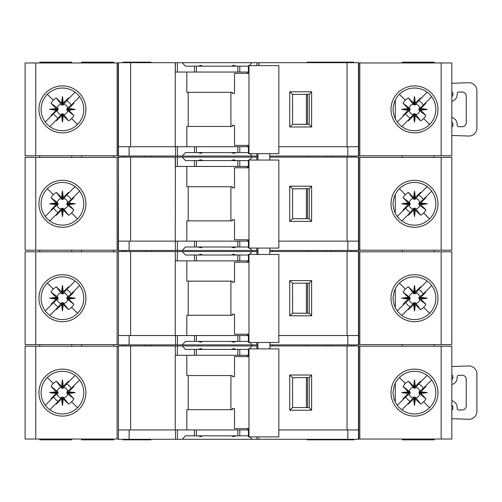 <?xml version="1.0" encoding="UTF-8"?>
<svg xmlns="http://www.w3.org/2000/svg" width="502" height="502" viewBox="0 0 502 502"><rect width="100%" height="100%" fill="white"/><g stroke="black" fill="none" stroke-linecap="round" stroke-linejoin="round"><path stroke-width="0.75" d="M118.447 346.217L118.447 439.03M118.183 439.03L35.767 439.03L35.767 346.217L25.1 346.217L25.1 439.03L35.767 439.03M441.164 439.03L451.831 439.03L451.831 346.217L358.748 346.217L358.748 439.03L441.164 439.03L441.164 346.217M307.274 439.294L307.274 439.827L353.948 439.827L353.948 439.294M451.831 384.62A69.345 69.345 0 0 0 453.017 384.112A6.934 6.934 0 0 0 457.165 377.761L457.165 376.883A1.6 1.6 0 0 1 458.765 375.283L462.229 375.283A4.003 4.003 0 0 1 466.232 379.286L466.232 405.955A4.003 4.003 0 0 1 462.229 409.958L458.765 409.958A1.6 1.6 0 0 1 457.165 408.358L457.165 407.48A6.934 6.934 0 0 0 453.017 401.129A69.345 69.345 0 0 0 451.831 400.621M248.434 255.003L237.829 255.003L237.829 260.871L248.434 260.871M413.899 398.644L413.755 398.751A45.851 32.398 92.2 0 0 414.489 405.409L414.489 398.745L413.899 398.644M413.755 398.751L413.899 397L414.489 397.164L414.489 398.745L415.292 398.826A64.005 4.537 45.1 0 0 420.576 404.035A12.933 12.933 0 0 0 425.903 398.707L418.869 393.217L419.038 392.62L427.284 392.62A45.851 32.398 -177.8 0 1 420.62 393.355L420.62 391.886A45.851 32.398 -2.2 0 1 427.284 392.62M431.67 379.97L423.186 388.454A9.638 9.638 0 0 0 418.655 383.93L427.146 375.44M408.358 391.886L408.358 393.355A45.851 32.398 177.8 0 1 401.7 392.62A45.851 32.398 2.2 0 1 408.358 391.886L408.283 391.817A64.005 4.537 -135.1 0 1 403.075 386.534L410.109 392.024L410.109 393.217L409.218 394.114L403.075 398.707A12.933 12.933 0 0 0 403.363 399.222L397.314 405.277M409.939 393.424L408.283 393.424A64.005 4.537 135.1 0 0 403.075 398.707M403.363 399.222L405.798 396.787A9.638 9.638 0 0 0 410.322 401.311L407.894 403.746A12.933 12.933 0 0 0 408.402 404.035L412.995 397.898A5.484 5.484 0 0 1 409.218 394.114M419.766 394.114A5.484 5.484 0 0 1 415.982 397.898L415.292 397.176L415.292 398.826M415.292 397.176L414.489 397.164M403.075 386.534A12.933 12.933 0 0 1 408.402 381.206L413.899 388.241L414.489 388.077L414.489 379.832A45.851 32.398 87.8 0 0 413.755 386.49L415.292 386.414A64.005 4.537 -45.1 0 1 420.576 381.206L415.982 387.343A5.484 5.484 0 0 1 419.766 391.127L419.044 391.817L420.62 391.886M419.044 391.817L419.038 392.62M415.229 386.49A45.851 32.398 -87.8 0 0 414.489 379.832M415.982 387.343L415.085 388.241L414.489 388.077M415.292 388.065L415.292 386.414M419.766 391.127L425.903 386.534A12.933 12.933 0 0 0 425.614 386.019M409.946 392.62L401.7 392.62M409.939 391.817L408.283 391.817M409.218 391.127A5.484 5.484 0 0 1 412.995 387.343M413.686 388.065L413.686 386.414A64.005 4.537 -134.9 0 0 408.402 381.206M413.686 397.176L412.995 397.898M292.597 313.141L309.238 313.298L309.238 283.115L292.597 283.272L292.603 313.141L289.748 315.808L311.616 315.808L311.616 280.605L289.748 280.605L289.748 315.808M420.695 391.817A64.005 4.537 -44.9 0 0 425.903 386.534M419.044 393.424L420.62 393.355M420.695 393.424A64.005 4.537 44.9 0 1 425.903 398.707M414.489 405.409A45.851 32.398 -92.2 0 0 415.229 398.751M401.838 409.801L407.894 403.746M311.616 410.222L308.987 407.555L292.597 407.555L289.748 410.222L311.616 410.222L311.616 375.019L289.748 375.019L289.748 410.222M306.371 377.686L306.371 407.555M309.238 407.712L309.238 377.529L292.597 377.686L292.603 407.555M309.238 377.529L311.616 375.019M248.434 349.417L237.829 349.417L237.829 355.284L248.434 355.284M39.771 439.03L39.771 439.827L71.773 439.827L71.773 439.03M175.254 345.947L175.418 355.284L175.254 345.947L118.447 345.947L118.447 439.294L252.017 439.294L249.808 436.897M325.942 439.294L325.942 439.827M331.276 439.294L331.276 439.827M113.647 439.03L113.647 439.827L81.644 439.827L81.644 439.03M292.597 377.686L289.748 375.019M307.544 407.555L307.544 377.686M278.836 429.957L347.045 429.957L347.045 345.947L269.9 345.947M413.686 398.826A64.005 4.537 134.9 0 1 408.402 404.035M415.982 397.898L420.576 404.035M401.556 375.653L404.223 373.921A21.335 21.335 0 0 1 435.83 392.62A21.335 21.335 0 0 1 393.687 397.364L392.915 392.62L393.951 386.854M395.287 383.321L395.287 401.92M394.792 384.425L395.049 383.835M118.183 346.217L35.767 346.217M402.221 346.217L402.221 344.617M434.23 346.217L434.23 344.617M434.23 439.03L434.23 439.827L402.221 439.827L402.221 439.03M118.447 251.803L118.447 344.617M122.984 439.294L122.984 439.827L150.983 439.827L150.983 439.294M451.831 379.895A2.667 2.667 0 0 0 452.898 377.761L452.898 376.563A1.6 1.6 0 0 0 451.831 375.057M451.831 405.346A2.667 2.667 0 0 1 452.898 407.48L452.898 408.678A1.6 1.6 0 0 1 451.831 410.184M38.961 392.62A23.481 23.481 0 0 0 62.436 416.102A23.481 23.481 0 0 0 85.917 392.62A23.481 23.481 0 0 0 62.436 369.139A23.481 23.481 0 0 0 38.961 392.62M41.101 392.62A21.335 21.335 0 0 0 62.436 413.955A21.335 21.335 0 0 0 83.778 392.62A21.335 21.335 0 0 0 62.436 371.285A21.335 21.335 0 0 0 41.101 392.62M49.786 409.801L58.27 401.311A9.638 9.638 0 0 1 53.745 396.787L51.317 399.222A12.933 12.933 0 0 1 51.028 398.707L58.056 393.217L57.893 392.62L49.648 392.62A45.851 32.398 2.2 0 1 56.306 391.886L56.306 393.355A45.851 32.398 177.8 0 1 49.648 392.62M73.562 386.019L71.133 388.454A9.638 9.638 0 0 0 66.603 383.93L69.038 381.495A12.933 12.933 0 0 0 68.523 381.206L63.93 387.343A5.484 5.484 0 0 1 67.714 391.127L73.85 386.534A12.933 12.933 0 0 0 73.562 386.019L79.617 379.97M60.949 397.898L61.639 397.176L61.639 398.826A64.005 4.537 134.9 0 1 56.356 404.035L60.949 397.898A5.484 5.484 0 0 1 57.165 394.114M63.93 387.343L63.032 388.241L61.846 388.241L60.949 387.343A5.484 5.484 0 0 0 57.165 391.127L58.056 392.024L57.893 392.62M66.992 393.424L68.642 393.424A64.005 4.537 44.9 0 1 73.85 398.707L66.816 393.217L66.992 391.817L68.642 391.817A64.005 4.537 -44.9 0 0 73.85 386.534M68.573 391.886A45.851 32.398 -2.2 0 1 75.231 392.62A45.851 32.398 -177.8 0 1 68.573 393.355L68.642 391.817M63.239 398.826A64.005 4.537 45.1 0 0 68.523 404.035L63.239 397.176L63.239 398.826L62.436 398.745L62.436 405.409A45.851 32.398 -92.2 0 0 63.177 398.751M67.714 394.114A5.484 5.484 0 0 1 63.93 397.898M73.85 398.707A12.933 12.933 0 0 1 68.523 404.035M63.239 397.176L62.436 397.164L62.436 398.745L61.639 398.826M66.986 392.62L75.231 392.62M66.992 391.817L67.714 391.127M61.639 397.176L62.436 397.164M61.702 398.751A45.851 32.398 92.2 0 0 62.436 405.409M57.887 393.424L56.306 393.355M61.639 388.065L61.639 386.414A64.005 4.537 -134.9 0 0 56.356 381.206A12.933 12.933 0 0 0 51.028 386.534L57.165 391.127M61.639 386.414L63.177 386.49A45.851 32.398 -87.8 0 0 62.436 379.832L62.436 388.077M75.093 375.44L69.038 381.495M45.262 405.277L51.317 399.222M56.23 393.424A64.005 4.537 135.1 0 0 51.028 398.707M57.887 391.817L56.306 391.886M56.23 391.817A64.005 4.537 -135.1 0 1 51.028 386.534M62.436 379.832A45.851 32.398 87.8 0 0 61.702 386.49M63.239 388.065L63.177 386.49M60.949 387.343L56.356 381.206M63.239 386.414A64.005 4.537 -45.1 0 1 68.523 381.206M258.737 436.897L258.737 439.294L358.484 439.294L358.484 345.947L347.045 345.947M258.737 439.294L252.017 439.294M175.418 355.284L237.829 355.284M175.418 345.947L252.017 345.947L249.318 348.884M175.254 355.284L175.254 429.957L118.447 429.957M186.813 355.284L186.813 375.552L232.319 375.552L232.319 376.619L234.497 376.619L234.497 356.615L248.434 356.615L248.434 348.884L278.836 348.884L278.836 436.897L248.434 436.897L248.434 428.626L234.497 428.626L234.497 408.622L232.319 408.622L232.319 409.688L186.813 409.688L186.813 429.957M188.212 375.552L188.212 409.688M236.065 349.417L233.662 348.614L231.265 349.417M237.829 349.417L194.469 349.417L194.469 355.284M202.99 349.417L200.593 348.614L198.19 349.417M194.469 349.417L185.433 349.417L182.239 345.947M252.017 345.947L257.896 345.947M247.442 355.284L247.442 356.615M234.497 376.619L232.319 376.619M230.92 375.552L230.92 409.688M248.967 348.884L248.967 436.897M247.442 428.626L247.442 429.957M234.497 408.622L232.319 408.622M175.254 429.957L194.469 429.957L194.469 435.83L185.433 435.83L182.239 439.294M248.434 429.957L194.469 429.957M202.99 435.83L200.593 436.627L198.19 435.83M248.434 435.83L194.469 435.83M236.065 435.83L233.662 436.627L231.265 435.83M256.817 436.897L256.817 439.294M177.438 429.957L177.438 439.294M175.524 429.957L175.524 439.294M347.045 429.957L358.484 429.957M353.948 345.947L353.948 344.88M451.831 418.699L468.617 419.289A8.001 8.001 0 0 0 476.9 411.289L476.9 373.952A8.001 8.001 0 0 0 468.617 365.958L451.831 366.542M331.276 345.947L331.276 344.88M325.942 345.947L325.942 344.88M122.984 344.88L122.984 345.947M150.983 344.88L150.983 345.947M145.649 345.947L145.649 344.88M236.065 341.416L233.662 342.213L231.265 341.416M122.984 439.827L122.714 439.294M145.649 439.827L145.649 439.294M175.254 251.533L175.418 260.871L175.254 251.533L118.447 251.533L118.447 344.88L252.017 344.88L249.808 342.483M175.418 251.533L257.978 251.533M278.836 335.543L347.045 335.543L347.045 251.533L269.819 251.533M347.045 251.533L358.484 251.533L358.484 344.88L269.9 344.88M437.97 392.62A23.481 23.481 0 0 0 414.489 369.139A23.481 23.481 0 0 0 391.008 392.62A23.481 23.481 0 0 0 414.489 416.102A23.481 23.481 0 0 0 437.97 392.62M404.223 373.921A21.335 21.335 0 0 0 393.687 387.883M394.948 384.049L394.81 384.381M394.61 384.883L394.472 385.241M292.597 283.272L289.748 280.605M248.434 335.543L237.829 335.543L237.829 341.416L185.433 341.416L182.239 344.88M248.434 341.416L237.829 341.416M35.767 344.617L25.1 344.617L25.1 251.803L117.117 251.803L117.117 344.617L35.767 344.617L35.767 251.803M182.239 251.533L185.433 255.003L196.426 255.003L196.426 260.871L175.418 260.871M236.065 255.003L233.662 254.2L231.265 255.003M118.183 251.803L117.117 251.803M118.183 344.617L117.117 344.617M257.896 344.88L252.017 344.88M248.967 342.483L248.967 254.47L278.836 254.47L278.836 342.483L248.434 342.483L248.434 334.213L234.497 334.213L234.497 314.208L232.319 314.208L232.319 315.275L186.813 315.275L186.813 335.543M196.426 255.003L237.829 255.003M202.99 255.003L200.593 254.2L198.19 255.003M247.442 260.871L247.442 262.201M186.813 260.871L186.813 281.139L232.319 281.139L232.319 282.206L234.497 282.206L232.319 282.206M252.017 251.533L249.318 254.47M196.426 260.871L237.829 260.871M256.817 342.483L256.817 344.88M307.544 313.141L307.544 283.272M237.829 335.543L194.469 335.543L194.469 341.416M437.97 298.207A23.481 23.481 0 0 0 414.489 274.726A23.481 23.481 0 0 0 391.008 298.207A23.481 23.481 0 0 0 414.489 321.688A23.481 23.481 0 0 0 437.97 298.207M359.815 344.617L451.831 344.617L451.831 251.803L358.748 251.803L358.748 344.617L359.815 344.617L359.815 251.803M427.284 298.207A45.851 32.398 -177.8 0 1 420.62 298.941L420.62 298.207L427.284 298.207A45.851 32.398 -2.2 0 0 420.62 297.473L420.62 298.207L419.038 298.207L418.869 298.803L420.62 298.941M401.556 281.239L404.223 279.501A21.335 21.335 0 0 1 435.83 298.207A21.335 21.335 0 0 1 393.687 302.951L392.915 298.207L393.988 292.302M395.287 288.907L395.287 307.506M394.792 290.012L395.049 289.422M113.647 344.617L113.647 346.217M81.644 344.617L81.644 346.217M307.274 344.88L307.274 345.947M39.771 344.617L39.771 346.217M71.773 344.617L71.773 346.217M413.899 304.231L413.755 304.337A45.851 32.398 92.2 0 0 414.489 310.995A45.851 32.398 -92.2 0 0 415.229 304.337L413.899 304.231M413.755 304.337L413.686 302.762L414.489 302.75L414.489 310.995M431.67 285.556L425.614 291.606A12.933 12.933 0 0 1 425.903 292.12A64.005 4.537 -44.9 0 1 420.695 297.404L420.62 297.473M420.695 299.01A64.005 4.537 44.9 0 1 425.903 304.294A12.933 12.933 0 0 1 420.576 309.621A64.005 4.537 45.1 0 1 415.292 304.413L415.229 304.337M401.838 315.388L410.322 306.898A9.638 9.638 0 0 1 405.798 302.373L397.314 310.863M413.686 304.413A64.005 4.537 134.9 0 1 408.402 309.621L413.686 302.762M415.229 292.076A45.851 32.398 -87.8 0 0 414.489 285.418A45.851 32.398 87.8 0 0 413.755 292.076L415.292 292.001A64.005 4.537 -45.1 0 1 420.576 286.793L415.982 292.93A5.484 5.484 0 0 1 419.766 296.713L425.903 292.12M419.766 296.713L419.044 297.404L420.695 297.404M420.576 309.621L415.982 303.484A5.484 5.484 0 0 0 419.766 299.7L419.044 299.01M419.766 299.7L425.903 304.294M415.982 303.484L415.292 302.762L415.292 304.413M427.146 281.026L418.655 289.516A9.638 9.638 0 0 1 423.186 294.04L425.614 291.606M409.939 297.404L408.283 297.404A64.005 4.537 -135.1 0 1 403.075 292.12L410.109 297.611L410.109 298.803L409.218 299.7L403.075 304.294A12.933 12.933 0 0 0 403.363 304.808M409.939 299.01L408.283 299.01A64.005 4.537 135.1 0 0 403.075 304.294M415.292 302.762L414.489 302.75M419.044 297.404L419.038 298.207M413.686 293.651L413.686 292.001A64.005 4.537 -134.9 0 0 408.402 286.793L413.899 293.827L414.489 293.664L414.489 285.418M407.894 309.332A12.933 12.933 0 0 0 408.402 309.621M409.218 299.7A5.484 5.484 0 0 0 412.995 303.484M408.358 298.941A45.851 32.398 177.8 0 1 401.7 298.207A45.851 32.398 2.2 0 1 408.358 297.473L408.283 299.01M409.218 296.713A5.484 5.484 0 0 1 412.995 292.93M403.075 292.12A12.933 12.933 0 0 1 408.402 286.793M409.946 298.207L401.7 298.207M415.982 292.93L415.085 293.827L414.489 293.664M415.292 293.651L415.292 292.001M175.254 260.871L175.254 335.543L118.447 335.543M325.942 250.467L325.942 251.533M331.276 251.533L331.276 250.467M404.223 279.501A21.335 21.335 0 0 0 393.687 293.463M202.99 341.416L200.593 342.213L198.19 341.416M234.497 314.208L232.319 314.208M175.254 335.543L194.469 335.543M257.978 254.47L257.978 248.063M269.819 254.47L269.819 248.063M177.438 335.543L177.438 344.88M175.524 335.543L175.524 344.88M394.948 289.635L394.81 289.968M394.61 290.47L394.472 290.827M309.238 313.298L311.616 315.808M309.238 283.115L311.616 280.605M307.544 124.314L307.544 94.445M122.714 344.88L122.714 345.947M347.045 335.543L358.484 335.543M306.371 283.272L306.371 313.141M118.447 157.383L118.183 250.197L35.767 250.197L35.767 157.383L25.1 157.383L25.1 250.197L35.767 250.197M118.183 157.383L35.767 157.383M122.984 250.467L122.984 251.533M402.221 251.803L402.221 250.197M434.23 251.803L434.23 250.197M247.442 334.213L247.442 335.543M188.212 281.139L188.212 315.275M353.948 251.533L353.948 250.467M39.771 251.803L39.771 250.197M71.773 251.803L71.773 250.197M248.967 254.47L248.434 254.47L248.434 262.201L234.497 262.201L234.497 282.206M230.92 281.139L230.92 315.275M257.896 348.884L257.896 342.483M269.9 348.884L269.9 342.483M49.786 315.388L58.27 306.898A9.638 9.638 0 0 1 53.745 302.373L51.317 304.808A12.933 12.933 0 0 1 51.028 304.294L58.056 298.803L57.893 298.207L49.648 298.207A45.851 32.398 2.2 0 1 56.306 297.473L56.306 298.941A45.851 32.398 177.8 0 1 49.648 298.207M73.562 291.606L71.133 294.04A9.638 9.638 0 0 0 66.603 289.516L69.038 287.081A12.933 12.933 0 0 0 68.523 286.793L63.93 292.93A5.484 5.484 0 0 1 67.714 296.713L73.85 292.12A12.933 12.933 0 0 0 73.562 291.606L79.617 285.556M60.949 303.484L61.639 302.762L61.639 304.413A64.005 4.537 134.9 0 1 56.356 309.621L60.949 303.484A5.484 5.484 0 0 1 57.165 299.7M63.93 292.93L63.032 293.827L61.846 293.827L60.949 292.93A5.484 5.484 0 0 0 57.165 296.713L58.056 297.611L57.893 298.207M66.992 299.01L68.642 299.01A64.005 4.537 44.9 0 1 73.85 304.294L66.816 298.803L66.992 297.404L68.642 297.404A64.005 4.537 -44.9 0 0 73.85 292.12M68.573 297.473A45.851 32.398 -2.2 0 1 75.231 298.207A45.851 32.398 -177.8 0 1 68.573 298.941L68.642 297.404M63.239 304.413A64.005 4.537 45.1 0 0 68.523 309.621L63.239 302.762L63.239 304.413L62.436 304.331L62.436 310.995A45.851 32.398 -92.2 0 0 63.177 304.337M67.714 299.7A5.484 5.484 0 0 1 63.93 303.484M73.85 304.294A12.933 12.933 0 0 1 68.523 309.621M63.239 302.762L62.436 302.75L62.436 304.331L61.639 304.413M66.986 298.207L75.231 298.207M66.992 297.404L67.714 296.713M61.639 302.762L62.436 302.75M61.702 304.337A45.851 32.398 92.2 0 0 62.436 310.995M57.887 299.01L56.306 298.941M61.639 293.651L61.639 292.001A64.005 4.537 -134.9 0 0 56.356 286.793A12.933 12.933 0 0 0 51.028 292.12L57.165 296.713M61.639 292.001L63.177 292.076A45.851 32.398 -87.8 0 0 62.436 285.418L62.436 293.664M75.093 281.026L69.038 287.081M45.262 310.863L51.317 304.808M56.23 299.01A64.005 4.537 135.1 0 0 51.028 304.294M57.887 297.404L56.306 297.473M56.23 297.404A64.005 4.537 -135.1 0 1 51.028 292.12M62.436 285.418A45.851 32.398 87.8 0 0 61.702 292.076M63.239 293.651L63.177 292.076M60.949 292.93L56.356 286.793M63.239 292.001A64.005 4.537 -45.1 0 1 68.523 286.793M41.101 298.207A21.335 21.335 0 0 0 62.436 319.542A21.335 21.335 0 0 0 83.778 298.207A21.335 21.335 0 0 0 62.436 276.872A21.335 21.335 0 0 0 41.101 298.207M38.961 298.207A23.481 23.481 0 0 0 62.436 321.688A23.481 23.481 0 0 0 85.917 298.207A23.481 23.481 0 0 0 62.436 274.726A23.481 23.481 0 0 0 38.961 298.207M358.484 157.383L451.831 157.383L451.831 250.197L359.815 250.197L359.815 157.383M359.815 250.197L358.748 250.197L358.748 157.383M309.238 124.471L309.238 94.288L292.597 94.445L292.603 124.314L308.987 124.314L311.616 126.981L311.616 91.778L289.748 91.778L289.748 126.981L311.616 126.981M393.687 199.049L392.915 203.793L393.687 208.537A21.335 21.335 0 0 0 435.83 203.793A21.335 21.335 0 0 0 393.687 199.049L393.988 197.888M437.97 203.793A23.481 23.481 0 0 0 414.489 180.312A23.481 23.481 0 0 0 391.008 203.793A23.481 23.481 0 0 0 414.489 227.274A23.481 23.481 0 0 0 437.97 203.793M325.942 157.12L325.942 156.053M307.274 250.467L307.274 251.533M122.714 250.467L122.714 251.533M145.649 251.533L145.649 250.467M150.983 250.467L150.983 251.533M130.608 157.12L118.447 157.12L118.447 241.129L130.608 241.129L130.608 157.12L257.978 157.12M278.836 241.129L347.045 241.129L347.045 157.12L269.819 157.12M347.045 157.12L358.484 157.12L358.484 250.467L269.819 250.467M175.418 62.706L175.254 72.043L175.254 62.706L259.001 62.706L259.001 65.636M257.978 250.467L252.017 250.467L249.808 248.063M248.434 246.997L185.433 246.997L182.239 250.467L252.017 250.467M182.239 250.467L129.114 250.467L129.114 241.129M118.447 241.129L118.447 250.467L129.114 250.467M394.948 195.222L394.81 195.554M394.61 196.056L394.472 196.414M394.792 195.598L395.049 195.008M401.556 186.826L404.223 185.087M175.418 157.12L175.254 241.129L130.608 241.129M150.983 157.12L150.983 156.053M145.649 157.12L145.649 156.053M401.838 220.974L410.322 212.484A9.638 9.638 0 0 1 405.798 207.96L397.314 216.444M409.939 202.99L408.283 202.99A64.005 4.537 -135.1 0 1 403.075 197.706L410.109 203.197L410.109 204.389L409.218 205.287A5.484 5.484 0 0 0 412.995 209.07L408.402 215.207A64.005 4.537 134.9 0 0 413.686 209.999L413.755 209.924A45.851 32.398 92.2 0 0 414.489 216.582L414.489 209.918L413.755 209.924M415.982 198.516L415.292 199.238L415.292 197.587A64.005 4.537 -45.1 0 1 420.576 192.379L415.982 198.516A5.484 5.484 0 0 1 419.766 202.3L418.869 203.197L419.038 203.793L427.284 203.793A45.851 32.398 -177.8 0 1 420.62 204.527L420.62 203.059A45.851 32.398 -2.2 0 1 427.284 203.793M412.995 209.07L413.899 208.173L415.085 208.173L415.982 209.07A5.484 5.484 0 0 0 419.766 205.287L418.869 204.389L419.038 203.793M409.939 204.596L408.283 204.596A64.005 4.537 135.1 0 0 403.075 209.88A12.933 12.933 0 0 0 403.363 210.394M408.358 204.527A45.851 32.398 177.8 0 1 401.7 203.793A45.851 32.398 2.2 0 1 408.358 203.059L408.283 204.596M413.686 197.587A64.005 4.537 -134.9 0 0 408.402 192.379L413.686 199.238L413.686 197.587L414.489 197.669L414.489 191.005A45.851 32.398 87.8 0 0 413.755 197.662M409.218 202.3A5.484 5.484 0 0 1 412.995 198.516M403.075 197.706A12.933 12.933 0 0 1 408.402 192.379M413.686 199.238L414.489 199.25L414.489 197.669L415.292 197.587M409.946 203.793L401.7 203.793M409.218 205.287L403.075 209.88M419.766 202.3L425.903 197.706A12.933 12.933 0 0 0 425.614 197.192L423.186 199.627A9.638 9.638 0 0 0 418.655 195.102L427.146 186.612M415.292 199.238L414.489 199.25M415.229 197.662A45.851 32.398 -87.8 0 0 414.489 191.005M419.044 202.99L420.62 203.059M415.292 208.349L415.292 209.999A64.005 4.537 45.1 0 0 420.576 215.207A12.933 12.933 0 0 0 425.903 209.88L419.766 205.287M415.292 209.999L414.489 209.918L414.489 208.336M431.67 191.136L425.614 197.192M420.695 202.99A64.005 4.537 -44.9 0 0 425.903 197.706M419.044 204.596L420.62 204.527M420.695 204.596A64.005 4.537 44.9 0 1 425.903 209.88M414.489 216.582A45.851 32.398 -92.2 0 0 415.229 209.924M413.686 208.349L413.686 209.999M415.982 209.07L420.576 215.207M407.894 214.919A12.933 12.933 0 0 0 408.402 215.207M395.287 194.494L395.287 213.093M248.434 160.584L239.793 160.584L239.793 166.457L248.434 166.457M252.017 157.12L249.318 160.05M182.239 157.12L185.433 160.584L194.469 160.584L194.469 166.457L175.418 166.457M239.793 160.584L237.829 160.584L237.829 166.457L239.793 166.457M311.616 221.395L308.987 218.728L292.597 218.728L289.748 221.395L311.616 221.395L311.616 186.192L289.748 186.192L289.748 221.395M306.371 188.859L306.371 218.728M309.238 218.885L309.238 188.702L292.597 188.859L292.603 218.728M309.238 188.702L311.616 186.192M347.045 241.129L358.484 241.129M113.647 250.197L113.647 251.803M81.644 250.197L81.644 251.803M331.276 156.053L331.276 157.12M175.254 166.457L175.254 157.12M292.597 188.859L289.748 186.192M307.544 218.728L307.544 188.859M248.967 160.05L248.967 248.063L278.836 248.063L278.836 160.05L248.434 160.05L248.434 167.787L234.497 167.787L234.497 187.792L232.319 187.792L232.319 186.725L186.813 186.725L186.813 166.457M202.99 160.584L200.593 159.787L198.19 160.584M237.829 160.584L194.469 160.584M236.065 160.584L233.662 159.787L231.265 160.584M175.254 241.129L175.524 250.467M175.524 241.129L194.469 241.129L194.469 246.997M177.438 241.129L177.438 250.467M236.065 246.997L233.662 247.8L231.265 246.997M194.469 241.129L248.434 241.129M256.817 248.063L256.817 250.467M248.967 248.063L248.434 248.063L248.434 239.799L234.497 239.799L234.497 219.794L232.319 219.794L232.319 220.861L186.813 220.861L186.813 241.129M196.426 160.584L196.426 166.457L237.829 166.457M196.426 166.457L194.469 166.457M234.497 219.794L232.319 219.794M202.99 246.997L200.593 247.8L198.19 246.997M248.434 66.17L237.829 66.17L237.829 72.043L248.434 72.043M309.238 94.288L311.616 91.778M402.221 157.383L402.221 155.783M434.23 157.383L434.23 155.783M122.984 157.12L122.984 156.053M39.771 157.383L39.771 155.783M71.773 157.383L71.773 155.783M247.442 166.457L247.442 167.787M247.442 239.799L247.442 241.129M188.212 186.725L188.212 220.861M113.647 157.383L113.647 155.783M81.644 157.383L81.644 155.783M234.497 187.792L232.319 187.792M230.92 186.725L230.92 220.861M49.786 220.974L58.27 212.484A9.638 9.638 0 0 1 53.745 207.96L51.317 210.394A12.933 12.933 0 0 1 51.028 209.88L58.056 204.389L57.893 203.793L49.648 203.793A45.851 32.398 2.2 0 1 56.306 203.059L56.306 204.527A45.851 32.398 177.8 0 1 49.648 203.793M73.562 197.192L71.133 199.627A9.638 9.638 0 0 0 66.603 195.102L69.038 192.668A12.933 12.933 0 0 0 68.523 192.379L63.93 198.516A5.484 5.484 0 0 1 67.714 202.3L73.85 197.706A12.933 12.933 0 0 0 73.562 197.192L79.617 191.136M60.949 209.07L61.639 208.349L61.639 209.999A64.005 4.537 134.9 0 1 56.356 215.207L60.949 209.07A5.484 5.484 0 0 1 57.165 205.287M63.93 198.516L63.032 199.413L61.846 199.413L60.949 198.516A5.484 5.484 0 0 0 57.165 202.3L58.056 203.197L57.893 203.793M66.992 204.596L68.642 204.596A64.005 4.537 44.9 0 1 73.85 209.88L66.816 204.389L66.992 202.99L68.642 202.99A64.005 4.537 -44.9 0 0 73.85 197.706M68.573 203.059A45.851 32.398 -2.2 0 1 75.231 203.793A45.851 32.398 -177.8 0 1 68.573 204.527L68.642 202.99M63.239 209.999A64.005 4.537 45.1 0 0 68.523 215.207L63.239 208.349L63.239 209.999L62.436 209.918L62.436 216.582A45.851 32.398 -92.2 0 0 63.177 209.924M67.714 205.287A5.484 5.484 0 0 1 63.93 209.07M73.85 209.88A12.933 12.933 0 0 1 68.523 215.207M63.239 208.349L62.436 208.336L62.436 209.918L61.639 209.999M66.986 203.793L75.231 203.793M66.992 202.99L67.714 202.3M61.639 208.349L62.436 208.336M61.702 209.924A45.851 32.398 92.2 0 0 62.436 216.582M57.887 204.596L56.306 204.527M61.639 199.238L61.639 197.587A64.005 4.537 -134.9 0 0 56.356 192.379A12.933 12.933 0 0 0 51.028 197.706L57.165 202.3M61.639 197.587L63.177 197.662A45.851 32.398 -87.8 0 0 62.436 191.005L62.436 199.25M75.093 186.612L69.038 192.668M45.262 216.444L51.317 210.394M56.23 204.596A64.005 4.537 135.1 0 0 51.028 209.88M57.887 202.99L56.306 203.059M56.23 202.99A64.005 4.537 -135.1 0 1 51.028 197.706M62.436 191.005A45.851 32.398 87.8 0 0 61.702 197.662M63.239 199.238L63.177 197.662M60.949 198.516L56.356 192.379M63.239 197.587A64.005 4.537 -45.1 0 1 68.523 192.379M41.101 203.793A21.335 21.335 0 0 0 62.436 225.128A21.335 21.335 0 0 0 83.778 203.793A21.335 21.335 0 0 0 62.436 182.458A21.335 21.335 0 0 0 41.101 203.793M38.961 203.793A23.481 23.481 0 0 0 62.436 227.274A23.481 23.481 0 0 0 85.917 203.793A23.481 23.481 0 0 0 62.436 180.312A23.481 23.481 0 0 0 38.961 203.793M175.418 72.043L237.829 72.043M175.254 72.043L175.254 146.716L118.447 146.716L118.447 62.706L175.254 62.706M278.836 146.716L347.045 146.716L347.045 62.706L259.001 62.706M347.045 62.706L358.484 62.706L358.484 156.053L269.819 156.053M186.813 72.043L186.813 92.312L232.319 92.312L232.319 93.378L234.497 93.378L234.497 73.374L248.434 73.374L248.434 65.636L278.836 65.636L278.836 153.65L248.434 153.65L248.434 145.385L234.497 145.385L234.497 125.381L232.319 125.381L232.319 126.448L186.813 126.448L186.813 146.716M188.212 92.312L188.212 126.448M236.065 66.17L233.662 65.373L231.265 66.17M237.829 66.17L194.469 66.17L194.469 72.043M202.99 66.17L200.593 65.373L198.19 66.17M252.017 62.706L249.318 65.636M194.469 66.17L185.433 66.17L182.239 62.706M247.442 72.043L247.442 73.374M234.497 93.378L232.319 93.378M230.92 92.312L230.92 126.448M248.967 65.636L248.967 153.65M247.442 145.385L247.442 146.716M234.497 125.381L232.319 125.381M175.254 146.716L194.469 146.716L194.469 152.583L185.433 152.583L182.239 156.053L252.017 156.053L249.808 153.65M248.434 146.716L194.469 146.716M202.99 152.583L200.593 153.386L198.19 152.583M248.434 152.583L194.469 152.583M236.065 152.583L233.662 153.386L231.265 152.583M256.817 153.65L256.817 156.053L252.017 156.053M118.447 62.97L25.1 62.97L25.1 155.783L35.767 155.783L35.767 62.97M358.484 62.97L451.831 62.97L451.831 155.783L359.815 155.783L359.815 62.97M307.274 62.706L307.274 62.173L353.948 62.173L353.948 62.706M402.221 62.97L402.221 62.173L434.23 62.173L434.23 62.97M39.771 62.97L39.771 62.173L71.773 62.173L71.773 62.97M113.647 62.97L113.647 62.173L81.644 62.173L81.644 62.97M122.984 62.706L122.984 62.173L122.714 62.706M150.983 62.706L150.983 62.173L122.984 62.173M145.649 62.706L145.649 62.173M325.942 62.706L325.942 62.173M331.276 62.706L331.276 62.173M49.786 126.56L58.27 118.07A9.638 9.638 0 0 1 53.745 113.546L51.317 115.981A12.933 12.933 0 0 1 51.028 115.466L58.056 109.976L57.893 109.38L49.648 109.38A45.851 32.398 2.2 0 1 56.306 108.645L56.306 110.114A45.851 32.398 177.8 0 1 49.648 109.38M73.562 102.778L71.133 105.213A9.638 9.638 0 0 0 66.603 100.689L69.038 98.254A12.933 12.933 0 0 0 68.523 97.965L63.93 104.102A5.484 5.484 0 0 1 67.714 107.886L73.85 103.293A12.933 12.933 0 0 0 73.562 102.778L79.617 96.723M60.949 114.657L61.639 113.935L61.639 115.585A64.005 4.537 134.9 0 1 56.356 120.794L60.949 114.657A5.484 5.484 0 0 1 57.165 110.873M63.93 104.102L63.032 105L61.846 105L60.949 104.102A5.484 5.484 0 0 0 57.165 107.886L58.056 108.783L57.893 109.38M66.992 110.183L68.642 110.183A64.005 4.537 44.9 0 1 73.85 115.466L66.816 109.976L66.992 108.576L68.642 108.576A64.005 4.537 -44.9 0 0 73.85 103.293M68.573 108.645A45.851 32.398 -2.2 0 1 75.231 109.38A45.851 32.398 -177.8 0 1 68.573 110.114L68.642 108.576M63.239 115.585A64.005 4.537 45.1 0 0 68.523 120.794L63.239 113.935L63.239 115.585L62.436 115.504L62.436 122.168A45.851 32.398 -92.2 0 0 63.177 115.51M67.714 110.873A5.484 5.484 0 0 1 63.93 114.657M73.85 115.466A12.933 12.933 0 0 1 68.523 120.794M63.239 113.935L62.436 113.923L62.436 115.504L61.639 115.585M66.986 109.38L75.231 109.38M66.992 108.576L67.714 107.886M61.639 113.935L62.436 113.923M61.702 115.51A45.851 32.398 92.2 0 0 62.436 122.168M57.887 110.183L56.306 110.114M61.639 104.824L61.639 103.174A64.005 4.537 -134.9 0 0 56.356 97.965A12.933 12.933 0 0 0 51.028 103.293L57.165 107.886M61.639 103.174L63.177 103.249A45.851 32.398 -87.8 0 0 62.436 96.591L62.436 104.836M75.093 92.199L69.038 98.254M45.262 122.03L51.317 115.981M56.23 110.183A64.005 4.537 135.1 0 0 51.028 115.466M57.887 108.576L56.306 108.645M56.23 108.576A64.005 4.537 -135.1 0 1 51.028 103.293M62.436 96.591A45.851 32.398 87.8 0 0 61.702 103.249M63.239 104.824L63.177 103.249M60.949 104.102L56.356 97.965M63.239 103.174A64.005 4.537 -45.1 0 1 68.523 97.965M41.101 109.38A21.335 21.335 0 0 0 62.436 130.715A21.335 21.335 0 0 0 83.778 109.38A21.335 21.335 0 0 0 62.436 88.045A21.335 21.335 0 0 0 41.101 109.38M38.961 109.38A23.481 23.481 0 0 0 62.436 132.861A23.481 23.481 0 0 0 85.917 109.38A23.481 23.481 0 0 0 62.436 85.898A23.481 23.481 0 0 0 38.961 109.38M118.183 62.97L118.183 155.783L35.767 155.783M358.484 155.783L359.815 155.783M292.597 94.445L289.748 91.778M292.597 124.314L289.748 126.981M307.274 156.053L307.274 157.12M353.948 157.12L353.948 156.053M306.371 94.445L306.371 124.314M451.831 91.816A1.6 1.6 0 0 1 452.898 93.322L452.898 94.52A2.667 2.667 0 0 1 451.831 96.654M451.831 101.379A69.345 69.345 0 0 0 453.017 100.871A6.934 6.934 0 0 0 457.165 94.52L457.165 93.642A1.6 1.6 0 0 1 458.765 92.042L462.229 92.042A4.003 4.003 0 0 1 466.232 96.045L466.232 122.714A4.003 4.003 0 0 1 462.229 126.717L458.765 126.717A1.6 1.6 0 0 1 457.165 125.117L457.165 124.239A6.934 6.934 0 0 0 453.017 117.888A69.345 69.345 0 0 0 451.831 117.38M451.831 122.105A2.667 2.667 0 0 1 452.898 124.239L452.898 125.437A1.6 1.6 0 0 1 451.831 126.943M451.831 135.458L468.617 136.042A8.001 8.001 0 0 0 476.9 128.048L476.9 90.711A8.001 8.001 0 0 0 468.617 82.711L451.831 83.301M394.948 100.808L394.81 101.14M394.61 101.642L394.472 102M401.556 92.412L404.223 90.674A21.335 21.335 0 0 0 393.687 104.636L393.988 103.475M394.792 101.184L395.049 100.595M393.687 104.636L392.915 109.38L393.687 114.117A21.335 21.335 0 0 0 435.83 109.38A21.335 21.335 0 0 0 404.223 90.674M437.97 109.38A23.481 23.481 0 0 0 414.489 85.898A23.481 23.481 0 0 0 391.008 109.38A23.481 23.481 0 0 0 414.489 132.861A23.481 23.481 0 0 0 437.97 109.38M358.748 155.783L358.748 62.97M395.287 100.08L395.287 118.679M427.146 92.199L418.655 100.689A9.638 9.638 0 0 1 423.186 105.213L425.614 102.778A12.933 12.933 0 0 1 425.903 103.293L418.869 108.783L419.038 109.38L427.284 109.38A45.851 32.398 -177.8 0 1 420.62 110.114L420.62 108.645A45.851 32.398 -2.2 0 1 427.284 109.38M403.363 115.981L405.798 113.546A9.638 9.638 0 0 0 410.322 118.07L407.894 120.505A12.933 12.933 0 0 0 408.402 120.794L412.995 114.657A5.484 5.484 0 0 1 409.218 110.873L403.075 115.466A12.933 12.933 0 0 0 403.363 115.981L397.314 122.03M415.982 104.102L415.292 104.824L415.292 103.174A64.005 4.537 -45.1 0 1 420.576 97.965L415.982 104.102A5.484 5.484 0 0 1 419.766 107.886M412.995 114.657L413.899 113.759L415.085 113.759L415.982 114.657A5.484 5.484 0 0 0 419.766 110.873L418.869 109.976L419.038 109.38M409.939 108.576L408.283 108.576A64.005 4.537 -135.1 0 1 403.075 103.293L410.109 108.783L409.939 110.183L408.283 110.183A64.005 4.537 135.1 0 0 403.075 115.466M408.358 110.114A45.851 32.398 177.8 0 1 401.7 109.38A45.851 32.398 2.2 0 1 408.358 108.645L408.283 110.183M413.686 103.174A64.005 4.537 -134.9 0 0 408.402 97.965L413.686 104.824L413.686 103.174L414.489 103.255L414.489 96.591A45.851 32.398 87.8 0 0 413.755 103.249M409.218 107.886A5.484 5.484 0 0 1 412.995 104.102M403.075 103.293A12.933 12.933 0 0 1 408.402 97.965M413.686 104.824L414.489 104.836L414.489 103.255L415.292 103.174M409.946 109.38L401.7 109.38M409.939 110.183L409.218 110.873M415.292 104.824L414.489 104.836M415.229 103.249A45.851 32.398 -87.8 0 0 414.489 96.591M419.044 108.576L420.62 108.645M415.292 113.935L415.292 115.585A64.005 4.537 45.1 0 0 420.576 120.794A12.933 12.933 0 0 0 425.903 115.466L419.766 110.873M415.292 115.585L413.755 115.51A45.851 32.398 92.2 0 0 414.489 122.168L414.489 113.923M401.838 126.56L407.894 120.505M431.67 96.723L425.614 102.778M420.695 108.576A64.005 4.537 -44.9 0 0 425.903 103.293M419.044 110.183L420.62 110.114M420.695 110.183A64.005 4.537 44.9 0 1 425.903 115.466M414.489 122.168A45.851 32.398 -92.2 0 0 415.229 115.51M413.686 113.935L413.755 115.51M415.982 114.657L420.576 120.794M413.686 115.585A64.005 4.537 134.9 0 1 408.402 120.794M347.045 146.716L358.484 146.716M257.978 156.053L256.817 156.053M182.239 156.053L129.114 156.053L129.114 146.716M118.447 146.716L118.447 156.053L129.114 156.053M122.714 156.053L122.714 157.12M175.524 146.716L175.524 156.053M177.438 146.716L177.438 156.053M257.978 160.05L257.978 153.65M269.819 160.05L269.819 153.65M420.576 192.379A12.933 12.933 0 0 1 421.09 192.668M56.356 309.621A12.933 12.933 0 0 1 55.841 309.332M420.576 286.793A12.933 12.933 0 0 1 421.09 287.081M56.356 215.207A12.933 12.933 0 0 1 55.841 214.919M56.356 404.035A12.933 12.933 0 0 1 55.841 403.746M56.356 120.794A12.933 12.933 0 0 1 55.841 120.505M420.576 97.965A12.933 12.933 0 0 1 421.09 98.254M420.576 381.206A12.933 12.933 0 0 1 421.09 381.495M239.793 255.003L239.793 260.871M399.404 377.535L405.346 383.472M429.58 407.706L423.638 401.769M239.793 349.417L239.793 355.284M351.224 439.294L351.224 439.827M359.815 439.03L359.815 346.217M117.117 346.217L117.117 439.03M77.528 407.706L71.585 401.769M47.351 377.535L53.294 383.472M177.382 345.947L177.382 355.284M130.608 429.957L130.608 345.947M196.426 349.417L196.426 355.284M256.873 348.884L256.873 345.947M196.426 429.957L196.426 435.83M237.829 429.957L237.829 435.83M239.793 429.957L239.793 435.83M129.114 439.294L129.114 429.957M347.817 429.957L347.817 439.294M351.224 345.947L351.224 344.88M125.707 439.827L125.707 439.294M125.707 345.947L125.707 344.88M239.793 335.543L239.793 341.416M194.469 255.003L194.469 260.871M177.382 251.533L177.382 260.871M256.873 254.47L256.873 251.533M196.426 335.543L196.426 341.416M441.164 251.803L441.164 344.617M129.114 344.88L129.114 335.543M429.58 313.292L423.638 307.356M399.404 283.122L405.346 289.058M130.608 335.543L130.608 251.533M117.117 157.383L117.117 250.197M347.817 335.543L347.817 344.88M351.224 250.467L351.224 251.533M77.528 313.292L71.585 307.356M47.351 283.122L53.294 289.058M441.164 157.383L441.164 250.197M125.707 250.467L125.707 251.533M399.404 188.708L405.346 194.644M429.58 218.878L423.638 212.942M256.873 160.05L256.873 157.12M177.382 157.12L177.382 166.457M258.837 65.636L258.837 62.706M347.817 241.129L347.817 250.467M239.793 241.129L239.793 246.997M196.426 241.129L196.426 246.997M237.829 241.129L237.829 246.997M239.793 66.17L239.793 72.043M77.528 218.878L71.585 212.942M47.351 188.708L53.294 194.644M177.382 62.706L177.382 72.043M130.608 146.716L130.608 62.706M196.426 66.17L196.426 72.043M256.873 65.636L256.873 62.706M196.426 146.716L196.426 152.583M237.829 146.716L237.829 152.583M239.793 146.716L239.793 152.583M125.707 62.173L125.707 62.706M351.224 62.706L351.224 62.173M77.528 124.465L71.585 118.528M47.351 94.294L53.294 100.231M117.117 62.97L117.117 155.783M351.224 157.12L351.224 156.053M441.164 62.97L441.164 155.783M399.404 94.294L405.346 100.231M429.58 124.465L423.638 118.528M347.817 146.716L347.817 156.053M125.707 157.12L125.707 156.053M272.536 345.947L272.536 344.88M272.536 251.533L272.536 250.467"/></g></svg>
